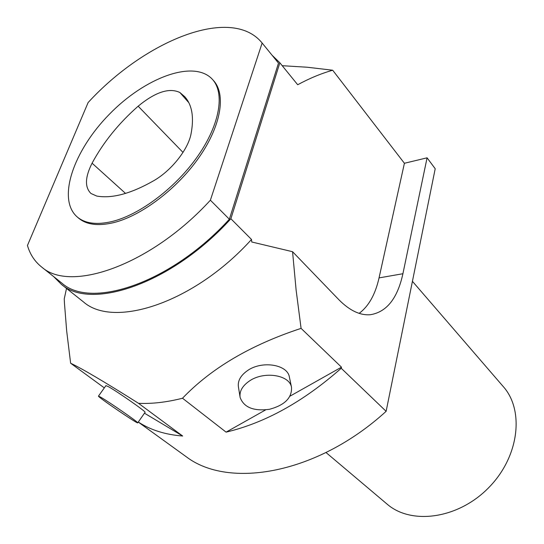 <?xml version="1.0" encoding="UTF-8"?>
<svg xmlns="http://www.w3.org/2000/svg" width="544" height="544" viewBox="0 0 544 544"><rect width="100%" height="100%" fill="white"/><g stroke="black" fill="none" stroke-linecap="round" stroke-linejoin="round"><path stroke-width="0.82" d="M412.427 281.316L503.01 386.294C524.572 409.958 519.35 456.613 488.784 487.58C458.476 518.792 411.74 525.212 387.403 504.376L386.526 503.635M184.253 455.308L186.266 456.763C228.766 489.26 317.261 474.191 386.124 411.318L341.231 368.268C303.525 401.581 265.139 422.872 226.086 432.14L182.512 398.235C211.262 368.186 250.784 344.896 301.084 328.372L296.106 289.945L292.563 251.709L251.756 241.992L251.505 239.455L230.88 218.742L279.854 62.784L272.088 55.236M279.854 62.784L297.697 84.742C309.55 78.322 321.212 73.481 332.69 70.224L404.41 163.275L427.081 157.814L435.207 168.735L386.124 411.318M78.044 217.668L78.669 218.212C86.612 224.76 98.219 226.243 113.506 222.673C141.488 215.859 177.562 188.523 199.396 156.883C221.306 125.229 226.141 94.132 213.466 80.532L212.765 79.744M27.452 245.466L88.121 102.544C144.84 40.732 230.772 5.338 261.752 42.554L262.14 43.03L210.385 200.199C151.116 265.016 70.693 292.992 41.84 267.172C34.87 261.718 30.076 254.483 27.452 245.466M144.466 413.202L182.668 436.023L138.509 403.315C104.482 381.854 81.852 368.492 70.632 363.236L104.326 387.886M145.058 412.352L145.092 412.304C146.35 411.828 116.858 391.204 108.317 386.621L105.93 385.635L98.478 396.093M53.611 276.549L61.356 284.328C91.161 310.876 172.373 283.472 230.88 218.742M262.14 43.03L278.501 63.118L229.357 219.225C171.34 282.832 91.501 309.488 62.07 283.295L60.921 282.377M301.084 328.372L341.482 367.18L290.102 396.107M265.642 409.877L226.086 432.14M289.456 377.4L289.354 376.91C287.354 364.283 261.453 360.346 247.146 370.852C240.462 375.7 237.558 381.079 238.435 387.002L240.033 396.889M427.081 157.814L402.914 273.727C397.514 298.377 386.689 312.038 370.43 314.704C360.169 315.588 349.649 310.597 338.878 299.73L292.563 251.709M341.482 367.18L341.231 368.268M66.518 288.436L64.246 298.887L64.478 303.464L66.681 331.024L70.632 363.236M332.69 70.224L307.197 67.232L282.22 65.702M138.509 403.315C152 403.947 166.668 402.254 182.512 398.235M182.668 436.023C165.247 434.663 150.457 429.991 138.298 422.008M82.273 300.968L83.456 301.913C113.859 328.834 194.364 302.858 251.505 239.455M297.697 84.742L279.813 62.737M404.41 163.275L379.046 277.896C375.346 294.386 368.716 306.204 359.162 313.358M248.948 381.324C263.398 370.79 289.517 374.66 291.502 387.267C292.101 397.82 284.736 405.164 269.409 409.312C253.62 411.373 243.862 407.422 240.128 397.474C239.258 391.558 242.196 386.179 248.948 381.324M229.357 219.225L210.385 200.199M100.769 397.215C109.194 402.009 138.836 422.566 137.727 422.824C138.57 424.721 97.791 397.004 98.45 396.127L100.769 397.215M96.757 196.064C112.112 198.764 131.152 193.616 153.891 180.622C171.496 170.503 188.129 149.478 191.039 133.885C194.188 117.354 192.107 104.965 184.79 96.737L179.887 92.507C169.293 87.462 155.373 92.024 138.149 106.196C118.694 123.325 103.333 142.324 92.079 163.193C85.014 177.188 84.646 187.286 90.97 193.487L96.757 196.064M112.18 221.49C140.168 214.642 176.283 187.265 198.152 155.598C220.102 123.916 224.964 92.806 212.31 79.227C193.759 59.228 144.854 77.67 109.405 114.22C73.617 150.436 56.549 199.376 77.357 217.07C85.286 223.611 96.893 225.08 112.18 221.49M402.914 273.727L379.046 277.896M188.829 102.7L179.887 92.507M182.995 152.408L138.149 106.196M125.535 193.412L92.079 163.193M387.403 504.376L326.019 452.533M186.266 456.763L138.258 422.069M83.456 301.913L61.356 284.328M289.354 376.91L291.502 387.267M62.07 283.295L41.84 267.172M145.092 412.304L137.727 422.824M78.669 218.212L77.357 217.07M185.225 97.233L184.79 96.737"/></g></svg>
